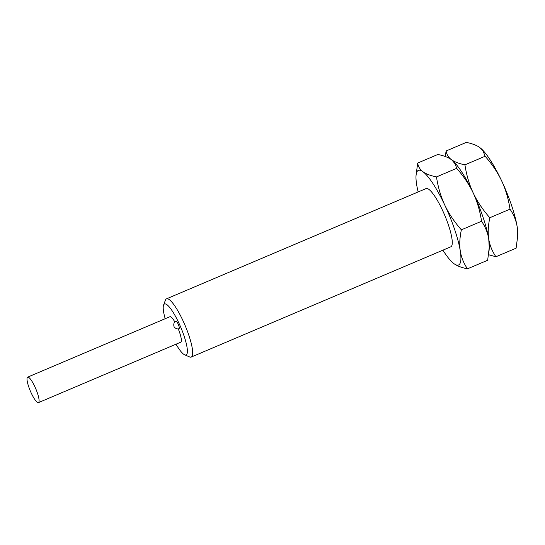 <?xml version="1.0" encoding="UTF-8"?>
<svg xmlns="http://www.w3.org/2000/svg" width="545" height="545" viewBox="0 0 545 545"><rect width="100%" height="100%" fill="white"/><g stroke="black" fill="none" stroke-linecap="round" stroke-linejoin="round"><path stroke-width="0.82" d="M445.176 156.483L446.137 150.958L466.329 142.381C472.304 143.621 476.807 145.352 479.852 147.566L483.027 150.822L485.118 156.258C492.149 164.236 497.674 172.472 501.693 180.954C505.665 189.462 508.437 198.864 510.011 209.157C513.792 214.737 516.183 220.657 517.191 226.911A51.4 10.927 -113 0 0 501.693 180.954A51.4 10.927 -113 0 0 480.526 148.097A51.4 10.927 -113 0 0 480.506 148.077M517.525 238.512L517.696 232.531L517.191 226.911A51.4 10.927 67 0 1 517.75 235.74L516.108 248.179L495.916 256.756L488.62 254.733M467.467 268.835C461.492 267.595 456.989 265.871 453.944 263.651A51.4 10.927 -113 0 0 460.293 251.082A51.4 10.927 -113 0 0 444.795 205.124A51.4 10.927 -113 0 0 422.954 171.736A51.4 10.927 -113 0 0 416.046 175.483L417.688 163.044C418.206 166.6 419.957 169.495 422.954 171.736C425.999 173.957 430.502 175.681 436.477 176.921C438.051 187.214 440.823 196.616 444.795 205.124C448.814 213.606 454.339 221.842 461.37 229.82C459.694 237.715 459.333 244.8 460.293 251.082C461.295 257.335 463.686 263.255 467.467 268.835L487.659 260.258L489.246 247.539L488.742 238.996A51.4 10.927 67 0 1 489.301 247.825L489.076 250.591M453.304 263.153L453.27 263.126A51.4 10.927 67 0 0 453.944 263.651L453.29 263.146M461.37 229.82L481.562 221.243C485.343 226.822 487.734 232.742 488.742 238.996C489.744 245.257 492.135 251.17 495.916 256.756M436.477 176.921L456.669 168.344C463.7 176.321 469.225 184.551 473.244 193.039A51.4 10.927 67 0 1 488.742 238.996C487.782 232.722 488.143 225.63 489.819 217.734L510.011 209.157M417.688 163.044L437.88 154.467C443.855 155.707 448.358 157.43 451.403 159.651L452.043 160.148A51.4 10.927 67 0 1 452.078 160.175A51.4 10.927 67 0 1 473.244 193.039C477.216 201.548 479.988 210.949 481.562 221.243M446.137 150.958C446.655 154.514 448.406 157.41 451.403 159.651C454.441 161.872 458.951 163.602 464.926 164.835C466.5 175.136 469.272 184.53 473.244 193.039C477.263 201.527 482.788 209.757 489.819 217.734M452.078 160.175L455.313 164.134L456.669 168.344M464.926 164.835L485.118 156.258M418.151 191.949A51.4 10.927 67 0 1 416.605 184.305A51.4 10.927 -113 0 1 416.046 175.483M453.27 263.126A51.4 10.927 67 0 1 442.887 250.175M166.491 298.837L426.081 188.577A31.63 6.724 67 0 1 443.514 212.489A31.63 6.724 67 0 1 451.716 245.884A31.63 6.724 67 0 1 450.817 246.81L191.22 357.064A31.63 6.724 -113 0 0 192.119 356.144A31.63 6.724 67 0 0 183.924 322.749A31.63 6.724 67 0 0 166.491 298.837A31.63 6.724 67 0 0 165.591 299.764A31.63 6.724 -113 0 0 165.435 300.104L163.561 305.098A27.679 5.886 -113 0 0 165.196 318.716M176.015 344.195A27.679 5.886 -113 0 0 184.68 354.829L189.578 356.941A31.63 6.724 -113 0 0 191.22 357.064M184.68 354.829A27.679 5.886 -113 0 0 186.908 354.127A27.679 5.886 67 0 0 178.712 322.695A27.679 5.886 67 0 0 163.691 304.798A27.679 5.886 -113 0 0 163.561 305.098M27.645 377.14A13.836 2.943 67 0 1 35.268 387.604A13.836 2.943 67 0 1 38.858 402.21A13.836 2.943 -113 0 1 38.463 402.619A13.836 2.943 -113 0 1 30.833 392.155A13.836 2.943 -113 0 1 27.25 377.542A13.836 2.943 67 0 1 27.645 377.14L169.89 316.727A13.836 2.943 67 0 1 174.897 322.027M178.222 328.819A13.836 2.943 67 0 1 181.103 341.797A13.836 2.943 -113 0 1 180.708 342.199L38.463 402.619M176.049 321.278A3.951 0.838 67 0 1 178.229 324.268A3.951 0.838 67 0 1 179.251 328.444A3.951 0.838 -113 0 1 179.135 328.56C179.339 328.567 176.308 330.045 174.025 326.618C172.908 322.061 175.912 321.448 176.049 321.278"/></g></svg>
